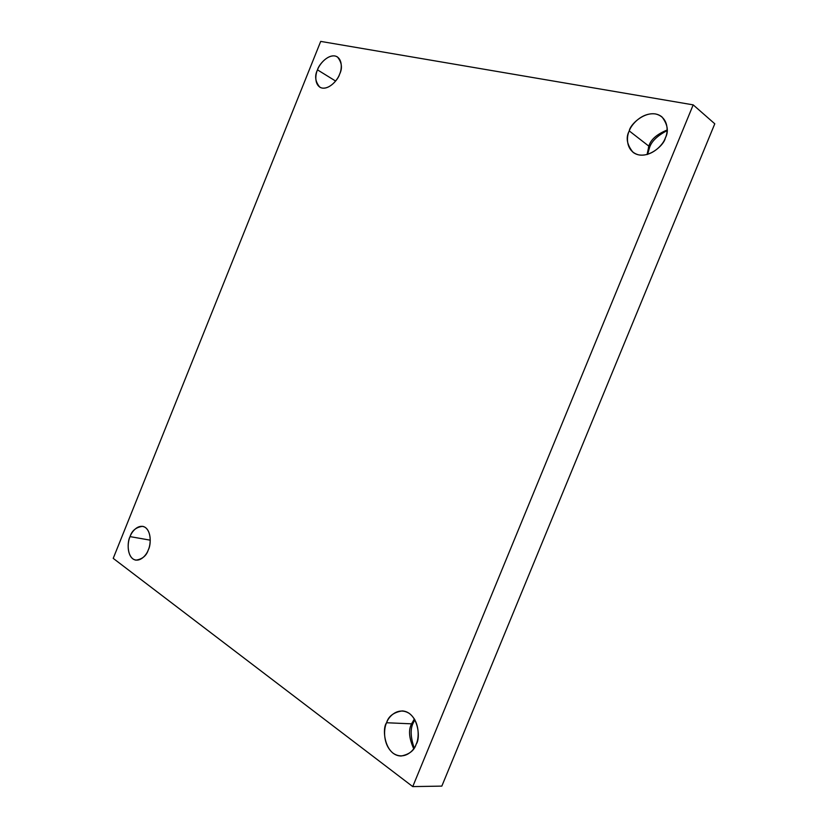 <?xml version="1.0" encoding="UTF-8"?>
<svg xmlns="http://www.w3.org/2000/svg" width="828" height="828" viewBox="0 0 828 828"><rect width="100%" height="100%" fill="white"/><g stroke="black" fill="none" stroke-linecap="round" stroke-linejoin="round"><path stroke-width="1.24" d="M414.186 748.015C410.429 736.899 410.181 728.412 413.441 722.554L412.22 722.492L413.441 722.554C410.181 728.412 410.429 736.899 414.186 748.015M413.71 748.75C408.97 738.09 408.276 729.789 411.63 723.838L386.593 722.74C381.625 728.743 384.751 755.622 401.083 756.026C409.301 754.422 414.321 750.478 416.163 744.196C414.186 750.696 404.054 760.694 393.052 753.18C382.567 744.579 383.674 728.319 386.593 722.74C388.529 716.468 398.216 706.408 409.353 713.477C420.065 721.737 419.206 738.493 416.163 744.196C421.048 738.058 418.078 711.894 402.222 710.91C393.642 712.328 388.425 716.272 386.593 722.74L411.63 723.838L414.383 718.921L411.63 723.838C408.276 729.789 408.97 738.09 413.71 748.75M647.631 154.391L649.411 148.005L648.448 147.26L649.411 148.005L647.631 154.391M647.072 154.546L648.862 146.163L629.249 130.927C625.595 137.583 626.868 144.724 633.078 152.362C645.736 161.646 664.149 145.624 665.319 137.997C663.394 144.414 652.06 157.092 638.667 154.867C625.823 151.493 626.154 136.92 629.249 130.927C631.164 124.707 641.948 112.163 655.465 113.943C668.569 116.914 668.569 131.828 665.319 137.997C668.848 131.486 667.73 124.459 661.965 116.903C649.276 106.833 630.263 123.351 629.249 130.927L648.862 146.163C650.663 139.663 656.759 134.281 667.161 130.017C656.759 134.281 650.663 139.663 648.862 146.163L647.072 154.546M335.619 81.051L317.497 69.862C314.443 75.876 315.22 81.651 319.825 87.199C327.816 91.711 338.279 79.633 339.604 74.189C338.021 79.188 330.248 89.31 321.999 88.047C314.154 85.874 315.199 74.592 317.497 69.862C319.059 64.988 326.574 54.969 334.895 55.952C342.885 57.877 341.985 69.355 339.604 74.189C342.616 68.217 341.892 62.473 337.431 56.935C329.368 52.164 318.759 64.491 317.497 69.862L335.619 81.051M150.272 540.177L130.068 536.616C127.16 541.295 126.57 558.382 135.875 560.152C142.364 559.19 146.504 555.764 148.305 549.854C146.701 554.895 139.632 563.361 132.801 558.828C126.373 553.414 127.874 541.088 130.068 536.616C131.642 531.7 138.493 523.234 145.397 527.498C151.969 532.683 150.572 545.29 148.305 549.854C151.224 545.093 151.772 528.254 142.675 526.329C136.061 527.208 131.859 530.644 130.068 536.616L150.272 540.177M113.219 558.362L320.705 41.4L693.191 104.866L714.781 123.796L693.191 104.866L412.748 786.6L441.831 786.114L714.781 123.796L441.831 786.114L412.748 786.6L113.219 558.362L412.748 786.6L693.191 104.866L320.705 41.4L113.219 558.362M414.828 719.667L413.441 722.554L414.828 719.667M667.12 130.596C657.132 135.833 651.232 141.64 649.411 148.005C651.232 141.64 657.132 135.833 667.12 130.596"/></g></svg>
